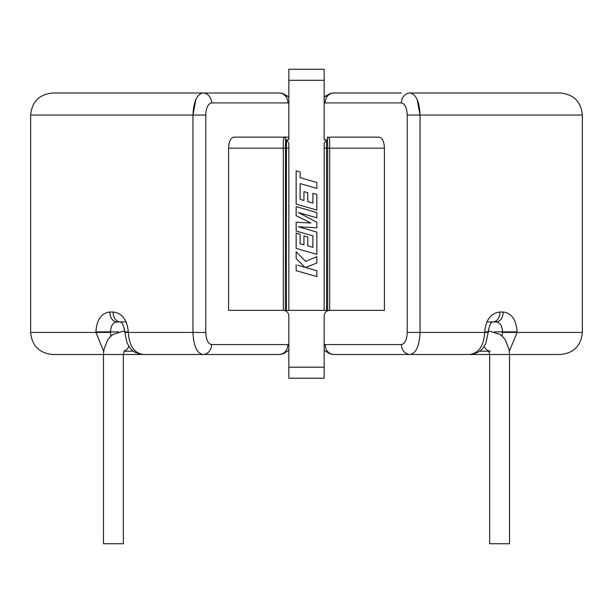<?xml version="1.0" encoding="UTF-8"?>
<svg xmlns="http://www.w3.org/2000/svg" width="613" height="613" viewBox="0 0 613 613"><rect width="100%" height="100%" fill="white"/><g stroke="black" fill="none" stroke-linecap="round" stroke-linejoin="round"><path stroke-width="0.92" d="M490.231 351.188L488.615 350.705L489.664 354.498L489.664 543.731L509.526 543.731L509.526 354.498L560.282 354.498C573.684 353.188 581.04 345.832 582.35 332.43L517.073 332.43L509.342 351.249M225.638 354.498L123.336 354.498L123.336 543.731L103.474 543.731L103.474 354.498L52.718 354.498C39.316 353.188 31.96 345.832 30.65 332.43L95.927 332.43L103.658 351.249M303.941 200.497L300.086 199.371L300.14 183.586L316.852 188.39L316.852 182.49L300.14 177.686L300.14 172.015L296.148 170.866L296.148 204.114L316.852 210.075L316.852 194.428L312.914 193.31L312.914 203.056L307.764 201.585L307.764 192.697L303.941 191.608L303.941 200.497L300.086 199.371L300.117 189.884M303.489 178.651L300.14 177.686M324.154 80.303L288.846 80.303L288.846 69.269L324.154 69.269L324.154 139.779L326.491 139.779L326.56 310.362L228.588 310.362L228.588 148.162C228.917 141.434 230.687 137.756 233.898 137.128L288.846 137.128L285.535 137.128L285.329 310.362M288.846 80.303L288.846 139.779L286.509 139.779L288.846 143.289L288.846 148.162L288.846 143.289M324.154 143.289L324.154 148.162L324.154 143.289L326.491 139.779M296.148 264.77L296.148 270.67L316.852 276.624L316.852 270.731L305.611 267.513L316.852 262.992L316.852 256.694L305.611 261.353L296.148 251.69L296.148 258.502L304.975 267.306L297.88 265.268M296.148 206.612L296.148 215.692L310.944 223.032L296.148 222.235L296.148 231.055L312.914 235.875L312.914 247.361L307.764 245.89L307.764 237.001L303.941 235.913L303.941 244.802L300.086 243.675L300.086 234.243L296.148 233.124L296.148 248.426L316.852 254.38L316.852 232.074L298.416 226.779L316.852 227.814L316.852 222.289L298.332 212.512L316.852 217.83L316.852 212.565L296.148 206.612L296.148 215.692M202.849 92.992L52.718 92.992C39.316 94.302 31.96 101.658 30.65 115.06L192.965 115.06L192.965 332.43L128.301 332.43C129.213 345.855 134.224 353.211 143.335 354.498L202.849 354.498A9.931 8.728 -90 0 0 211.585 344.567C208.06 343.855 206.129 339.809 205.784 332.43L205.784 115.06C206.137 107.673 208.068 103.628 211.585 102.923A9.931 8.728 -90 0 0 202.849 92.992L279.137 92.992L202.849 92.992C196.865 94.279 193.57 101.635 192.965 115.06L195.869 99.452M211.608 354.498L279.137 354.498A9.931 8.728 -90 0 0 287.872 344.567L211.585 344.567M211.585 102.923L287.872 102.923A9.931 8.728 -90 0 0 279.137 92.992L211.608 92.992M205.784 332.43L192.965 332.43C193.555 345.824 196.85 353.18 202.849 354.498L279.137 354.498L283.183 353.847L288.846 350.268M109.834 312.017C101.36 313.021 96.724 319.641 95.927 331.878L95.927 332.43L110.532 332.43L110.532 331.878C110.769 325.84 112.899 322.53 116.914 321.948L120.033 321.948A9.931 6.965 90 0 1 113.068 312.017L109.834 312.017A9.931 7.08 90 0 0 116.914 321.948L126.201 321.948M143.335 354.498C130.416 352.697 130.109 347.341 127.182 343.403L124.791 332.43L128.301 332.43L128.301 331.878C127.136 319.664 122.064 313.044 113.068 312.017M287.872 102.923L288.846 103.091M288.846 344.399L287.872 344.567M110.938 336.093L110.532 332.43M329.648 137.128L379.102 137.128C382.313 137.756 384.083 141.434 384.412 148.162L384.412 310.362L326.56 310.362M233.898 137.128L285.535 137.128L283.865 137.894A2.207 2.207 0 0 1 285.535 137.128M288.846 69.269L324.154 69.269M310.914 378.221L302.086 378.221M384.412 148.162L329.671 148.162L329.671 139.979L329.671 310.362C326.331 310.684 324.492 312.523 324.154 315.879L324.154 378.221L288.846 378.221L288.846 315.879C288.508 312.523 286.669 310.684 283.329 310.362L283.329 139.979L283.329 148.162L228.588 148.162M324.154 310.362L324.154 148.162L327.671 148.162L327.465 137.128L329.135 137.894L329.671 139.979M286.44 310.362L286.44 148.162L288.846 148.162L288.846 310.362M283.329 139.979L283.865 137.894M283.329 148.162L286.44 148.162L286.509 139.779M327.465 137.128A2.207 2.207 0 0 1 329.135 137.894M410.151 92.992C416.135 94.279 419.43 101.635 420.035 115.06L420.035 332.43L484.699 332.43C483.787 345.855 478.776 353.211 469.665 354.498L410.151 354.498A9.931 8.728 -90 0 1 401.415 344.567C404.94 343.855 406.871 339.809 407.216 332.43L407.216 115.06C406.863 107.673 404.932 103.628 401.415 102.923A9.931 8.728 -90 0 1 410.151 92.992L560.282 92.992C573.684 94.302 581.04 101.658 582.35 115.06L420.035 115.06L417.131 99.452M488.209 331.748A9.931 7.019 -90 0 1 490.231 331.326L500.016 334.453L502.982 336.989L505.434 340.092L509.135 349.77L509.526 354.498L387.362 354.498M401.392 354.498L333.863 354.498A9.931 8.728 -90 0 1 325.128 344.567L401.415 344.567M401.415 102.923L325.128 102.923A9.931 8.728 -90 0 1 333.863 92.992L401.392 92.992M407.216 332.43L420.035 332.43C419.445 345.824 416.15 353.18 410.151 354.498L333.863 354.498L329.817 353.847L324.154 350.268M469.665 354.498C482.584 352.697 482.891 347.341 485.818 343.403L488.209 332.43L484.699 332.43L484.699 331.878C485.864 319.664 490.936 313.044 499.932 312.017L503.166 312.017C511.64 313.021 516.276 319.641 517.073 331.878L517.073 332.43L502.468 332.43L502.468 331.878C502.231 325.84 500.101 322.53 496.086 321.948L492.967 321.948A9.931 6.965 90 0 0 499.932 312.017M324.154 344.399L325.128 344.567M325.128 102.923L324.154 103.091M486.799 321.948L496.086 321.948A9.931 7.08 90 0 0 503.166 312.017M502.062 336.093L502.468 332.43M300.14 172.015L296.148 170.866M307.764 192.697L303.941 191.608M296.148 222.235L296.148 231.055M307.764 237.001L303.941 235.913M303.941 244.802L300.086 243.675M300.086 234.243L296.148 233.124L296.148 248.426M488.822 350.988A9.931 7.019 -90 0 1 484.178 346.291M124.791 331.748A9.931 7.019 -90 0 0 122.769 331.326L124.776 331.326M124.385 350.705L123.336 354.498L103.474 354.498L103.865 349.77L107.566 340.092L110.018 336.989L112.984 334.453L122.769 331.326M124.178 350.988A9.931 7.019 -90 0 0 128.822 346.291M95.927 331.878L118.524 331.878M192.965 115.06L205.784 115.06M128.301 331.878L124.791 331.878L124.791 332.43M327.671 310.362L327.671 148.162L329.671 148.162M517.073 331.878L494.476 331.878M420.035 115.06L407.216 115.06M484.699 331.878L488.209 331.878L488.209 332.43M288.846 367.187L324.154 367.187M490.231 331.326L488.224 331.326M124.064 351.188L133.458 351.188M30.65 115.06L30.65 332.43M279.137 92.992L281.643 93.237L287.597 96.088L288.846 97.222L283.183 93.643L279.137 92.992M279.965 354.475L279.137 354.498M124.791 331.878C123.688 325.334 122.102 322.024 120.033 321.948M488.936 351.188L479.542 351.188M582.35 115.06L582.35 332.43M333.863 92.992L331.357 93.237L325.403 96.088L324.154 97.222L329.817 93.643L333.863 92.992M333.035 354.475L333.863 354.498M488.209 331.878C489.312 325.334 490.898 322.024 492.967 321.948"/></g></svg>
